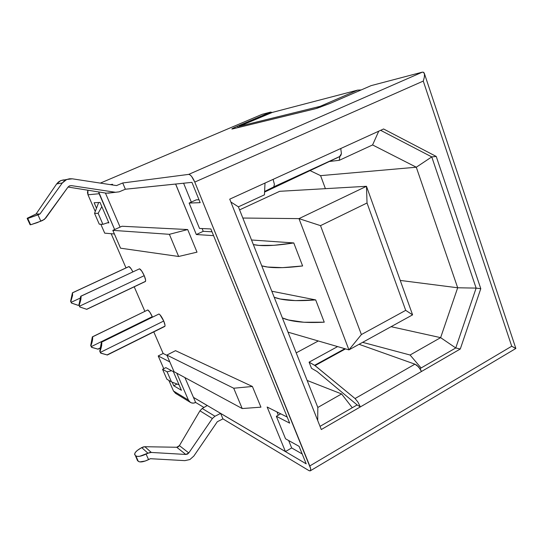 <?xml version="1.0" encoding="UTF-8"?>
<svg xmlns="http://www.w3.org/2000/svg" width="543" height="543" viewBox="0 0 543 543"><rect width="100%" height="100%" fill="white"/><g stroke="black" fill="none" stroke-linecap="round" stroke-linejoin="round"><path stroke-width="0.81" d="M101.093 348.049L100.068 351.396L100.496 352.319L163.728 321.022C161.957 317.166 160.375 314.825 158.97 313.997L101.507 342.212L101.717 345.178L101.093 348.049L101.86 343.149L101.412 342.158L158.97 313.997L101.412 342.158L99.756 351.199L100.577 353.018L107.358 354.993L100.889 353.215L100.496 352.319L100.577 353.018L99.756 351.199L100.068 351.396L101.412 342.158L158.97 313.997L159.954 314.757L163.728 321.022L100.496 352.319L100.068 351.396L101.093 348.049M98.066 349.169L91.781 347.418L91.4 346.549L91.489 347.228L90.695 345.484L92.351 336.857L147.777 309.958L149.875 312.205L152.461 317.098L152.278 316.671L91.4 346.549L90.986 345.667L91.984 342.47L90.986 345.667L91.4 346.549L152.278 316.671C150.581 312.972 149.081 310.739 147.777 309.958L92.439 336.911L92.595 339.728L91.984 342.47L92.751 337.794L92.351 336.857L147.777 309.958L92.351 336.857L90.695 345.484L91.489 347.228L98.059 349.169M78.233 305.336L71.432 303.028L70.617 301.236L72.436 292.806L128.895 266.552L72.436 292.806L70.617 301.236L71.696 303.15L70.882 301.358L72.572 295.473L72.518 292.84L128.895 266.552L131.033 268.649L132.859 271.86C131.284 268.744 129.994 266.986 128.99 266.572L72.518 292.84L72.572 295.473L70.882 301.358L71.303 302.261L80.378 298.005L71.303 302.261L71.696 303.15L78.07 305.322L78.918 305.017M80.262 301.867L79.197 305.2L79.638 306.143L144.228 275.668C142.429 271.731 140.861 269.45 139.524 268.812L80.832 296.281L80.934 299.05L80.262 301.867L81.131 297.109L80.744 296.247L139.524 268.812L80.744 296.247L78.911 305.071L80.045 307.073L78.911 305.071L80.262 301.867M30.001 224.646L30.625 224.768L30.13 224.734L27.347 218.184L36.055 214.01L39.985 214.003L36.055 214.01L56.648 183.941L62.33 182.95L66.721 179.489L60.707 180.622L56.648 183.941L62.33 182.95L39.985 214.003L27.761 218.483L30.625 224.768L37.304 222.616L44.485 219.365L68.065 187.009L69.524 185.855L71.391 185.631L69.334 185.937L71.391 185.631L115.564 192.283L106.231 193.165L68.045 187.036L106.231 193.165L109.197 192.887M242.836 218.035L298.989 218.625L348.932 349.882L288.014 332.167L348.932 349.882L412.592 314.852L366.477 186.297L279.693 191.306L366.477 186.297L298.989 218.625L242.836 218.035M324.246 322.189L315.673 299.906L271.812 291.224L315.673 299.906C296.424 301.433 282.598 300.55 274.201 297.265L280.236 299.003L295.433 300.612L315.673 299.906L324.246 322.189C304.901 323.173 290.946 321.755 282.38 317.92L288.516 319.997L303.876 322.257L324.246 322.189M302.621 265.948L293.777 242.945L251.524 239.992L293.777 242.945C274.744 245.877 261.264 246.42 253.337 244.567L259.092 245.402L273.848 245.321L293.777 242.945L302.621 265.948C283.494 268.31 269.878 268.269 261.753 265.832L267.624 267.034L282.564 267.645L302.621 265.948M163.151 353.473L153.784 331.895L163.151 353.473M144.845 311.295L134.216 286.806L144.845 311.295M126.003 267.896L111.166 233.7L126.003 267.896M125.324 189.242L175.606 184.063L196.328 234.528L213.575 235.642L196.328 234.528L175.66 184.036L125.324 189.242M287.22 417.078L267.142 407.012L285.435 451.566L193.437 397.361L285.435 451.566L267.142 407.012L287.22 417.078M145.443 281.478L145.605 280.066L144.228 275.668L141.703 270.991L139.524 268.812L80.744 296.247L78.911 305.071L79.753 306.938L86.744 309.334L145.443 281.478C145.911 280.697 145.504 278.756 144.228 275.668L79.638 306.143L80.045 307.073L86.778 309.32M260.939 407.169L252.4 386.473L175.532 350.669L166.857 355.088L174.059 371.717L242.205 408.54L233.714 388.225L166.857 355.088L174.059 371.717L242.205 408.54L260.939 407.169L252.4 386.473L233.714 388.225L242.205 408.54L260.939 407.169M187.688 229.546L122.019 226.248L187.688 229.546L169.382 234.318L112.829 230.354L120.546 248.185L178.647 256.479L169.382 234.318L112.829 230.354L122.019 226.248L112.829 230.354L120.546 248.185L178.647 256.479L197.007 252.156L187.688 229.546L169.382 234.318L178.647 256.479L197.007 252.156L187.688 229.546M164.325 326.445L107.202 354.857M164.848 326.391L165.018 325.209L163.728 321.022C164.916 323.899 165.289 325.691 164.848 326.391L107.263 355.034M307.134 380.453L341.595 393.946L317.825 407.46L341.595 393.946L352.271 407.732L320.031 426.357L352.271 407.732L341.595 393.946L307.134 380.453M317.703 420.499L317.825 407.46L238.397 206.835L264.441 194.828L238.397 206.835L230.863 201.996L238.397 206.835L317.825 407.46L317.703 420.499M329.594 161.447L339.28 160.307L372.586 144.947L339.28 160.307L339.83 156.52L339.28 160.307L329.594 161.447M378.743 131.182L372.586 144.947L416.291 167.217L320.587 175.647L310.291 170.719L320.587 175.647L416.291 167.217L457.681 287.776L400.245 280.432L457.681 287.776L440.624 337.644L410.074 355.013L362.622 342.348L410.074 355.013L440.624 337.644L391.082 326.689L440.624 337.644L457.681 287.776L416.291 167.217L431.766 156.907L476.13 288.102L457.681 287.776L476.13 288.102L455.753 347.954L440.624 337.644L455.753 347.954L421.096 367.971L410.074 355.013L421.096 367.971L455.753 347.954L460.281 349.006L421.47 371.493L460.281 349.006L480.786 288.686L436.233 156.445L383.582 128.976L340.746 148.517L383.582 128.976L436.233 156.445L431.766 156.907L416.291 167.217L372.586 144.947L378.743 131.182M340.923 149.02L341.011 148.395L340.923 149.02M296.213 352.869L318.3 340.977L296.213 352.869M325.406 188.665L320.587 175.647L325.406 188.665M239.599 209.863L279.693 191.306L239.599 209.863M380.636 130.32L431.766 156.907L380.636 130.32M265.011 183.066L264.441 194.828L265.011 183.066M367.034 202.994L320.513 225.644L361.387 334.563L405.702 310.352L367.034 202.994L405.702 310.352L412.592 314.852L366.477 186.297L367.034 202.994L366.477 186.297L298.989 218.625L320.513 225.644L367.034 202.994M412.592 314.852L405.702 310.352L361.387 334.563L348.932 349.882L412.592 314.852M320.513 225.644L298.989 218.625L348.932 349.882L361.387 334.563L320.513 225.644M419.841 368.385L420.207 368.487L419.841 368.385M289.677 423.14L210.854 228.949L289.677 423.14L276.339 416.291L285.543 438.798L299.105 446.353L306.204 463.844L299.105 446.353L285.543 438.798L276.339 416.291L289.677 423.14M200.184 202.661L191.944 182.36L200.184 202.661L189.134 203.062L199.512 228.44L210.854 228.949L199.512 228.44L189.134 203.062L200.184 202.661M352.271 407.732L357.124 404.929L360.362 406.904L421.47 371.493L418.701 366.939L414.906 364.17L359.072 344.303L414.906 364.17L355.054 398.542L414.906 364.17L416.82 365.215L420.323 369.125L421.47 371.493L321.293 429.54L360.362 406.904L357.124 404.929L317.058 371.514L311.492 368.276L309.089 362.161L314.621 365.303L344.873 348.701L314.621 365.303L355.054 398.542L357.885 402.003L360.362 406.904L357.885 402.003L355.054 398.542L315.055 365.609L345.511 348.891L315.055 365.609L309.089 362.161L337.61 346.59L309.089 362.161L311.492 368.276L317.058 371.514L357.124 404.929L352.271 407.732M419.997 368.609L421.096 367.971L419.997 368.609M271.989 112.455L270.631 112.082L237.101 126.363L239.022 127.354L237.101 126.363C232.452 128.379 230.945 129.234 232.574 128.929L316.949 108.315L330.151 103.387L371.147 85.624L422.427 72.124L188.706 174.384C190.6 174.649 192.622 177.208 194.774 182.068L423.269 81.077L511.73 346.224L309.781 465.955L194.774 182.068L423.269 81.077L511.73 346.224L309.781 465.955C310.779 468.521 310.976 470.129 310.358 470.788L308.953 470.611L222.949 418.891L220.621 413.406L214.974 416.237L220.621 413.406L306.204 463.844L220.621 413.406L222.949 418.891L308.953 470.611L310.107 470.917L310.677 470.143L310.562 468.399L194.774 182.068L191.645 176.482L190.023 174.86L188.706 174.384L122.718 182.977L116.514 185.584L122.718 182.977L188.706 174.384L422.427 72.124L371.147 85.624L330.653 103.177L315.463 108.722L232.574 128.929L231.841 128.996L232.458 128.528L237.101 126.363L270.631 112.082L262.079 114.335L100.346 183.106L262.079 114.335L270.631 112.082L271.989 112.449M110.161 184.613L112.611 184.294L111.43 184.81L112.611 184.294L110.161 184.613M125.365 189.222L191.944 182.36L125.365 189.222L122.718 182.977L125.365 189.222L119.182 191.835L125.365 189.222M116.514 185.584L72.328 178.817L69.477 178.769L66.721 179.489L72.328 178.817L116.514 185.584M64.597 179.889L60.707 180.622L66.721 179.489L64.278 180.914L62.33 182.95L39.985 214.003L37.962 214.852L40.827 221.191L42.843 220.336L45.788 217.994L68.065 187.009L69.524 185.855L71.391 185.631L115.564 192.283L119.182 191.835L107.921 193.193M207.25 405.533L193.457 397.401L195.636 402.465L203.958 407.467L195.636 402.465L193.552 403.116L191.441 402.892L189.643 401.834L188.414 400.096L176.774 373.184L188.414 400.096L173.495 391.021L168.853 380.371L173.495 391.021L188.414 400.096L190.281 402.329C191.971 403.354 193.756 403.401 195.636 402.465L184.919 377.582L193.457 397.401L207.25 405.533L202.227 408.485L207.25 405.533M175.565 393.336L173.495 391.021L175.538 393.315M163.762 368.697L158.21 355.957L163.117 353.459L166.979 355.373L163.117 353.459L158.21 355.957L163.762 368.697M104.704 233.151L100.828 224.252L104.704 233.151L114.397 233.972L104.704 233.151M95.256 211.471L87.986 194.788L87.484 192.541L87.871 190.294L87.986 194.788L99.152 193.729L114.641 229.546L98.67 191.951L99.152 193.729L87.986 194.788L95.256 211.471M137.175 460.03L138.295 461.319L137.501 460.552L134.657 453.9L135.478 452.271L137.352 450.418L141.709 447.588L147.906 453.167L139.734 456.283L137.291 456.405L135.798 455.828L138.295 461.319L139.795 461.917L145.307 461.007L150.404 458.699L184.878 460.634L189.874 459.554L193.803 456.093L217.315 421.721L222.949 418.891L217.315 421.721L193.776 456.134M340.746 148.517L229.73 199.152L321.293 429.54L229.73 199.152L273.109 179.366L274.391 184.369L273.767 186.907L339.558 156.669L341.418 153.628L340.746 148.517L273.109 179.366L274.391 184.369L273.767 186.907L339.558 156.669L264.577 192.073L339.558 156.669L340.773 155.536L341.418 153.628L340.746 148.517M189.874 459.554L184.878 460.634L150.404 458.699L148.572 459.622L146.074 454.091L149.59 452.584L151.327 452.448L185.808 454.457L187.478 454.104L188.788 452.95L212.367 418.51L214.974 416.237L202.227 408.485L199.939 410.807L212.367 418.51L188.788 452.95L179.407 445.633L199.939 410.807L179.407 445.633L188.788 452.95L185.808 454.457L176.719 447.256L179.407 445.633L178.233 446.835L176.719 447.256L185.808 454.457L151.327 452.448L144.866 446.719L176.719 447.256L144.866 446.719L143.257 446.93L140.026 448.579C136.245 450.921 134.467 452.916 134.691 454.579L134.807 454.837M169.816 361.916L158.21 355.957L169.816 361.916M165.853 367.625L173.366 371.697L181.423 390.288L173.74 385.754L172.179 382.17L173.74 385.754L177.032 384.03L173.74 385.754L181.423 390.288L173.366 371.697L171.595 370.733L167.101 371.826L162.567 369.315L166.891 379.238L171.486 381.899L167.101 371.826L171.486 381.899L166.891 379.238L162.567 369.315L165.853 367.625L162.567 369.315L167.101 371.826L171.595 370.733L165.853 367.625M105.423 193.036L120.098 227.11L105.423 193.036M94.129 202.743L96.505 208.207L98.683 202.491L94.543 213.351L99.267 224.178L102.919 224.347L98.127 213.331L94.543 213.351L98.127 213.331L102.919 224.347L107.433 222.806L108.871 222.861L100.014 202.424L94.129 202.743L96.505 208.207L94.543 213.351L99.267 224.178L102.919 224.347L107.433 222.806L108.871 222.861L100.014 202.424L94.129 202.743M108.668 222.386L107.433 222.806L108.668 222.386M198.996 199.736L196.247 199.858L189.134 203.062L196.247 199.858L198.996 199.736M280.724 413.82L276.339 416.291L280.724 413.82M272.423 112.387L357.606 90.124L361.197 89.934L357.606 90.124L320.119 106.353L320.418 107.175L320.119 106.353L357.606 90.124L271.12 112.727L239.334 126.275L320.119 106.353L239.334 126.275L272.423 112.381M239.687 127.191L239.334 126.275L239.687 127.191M27.177 218.449L30.13 224.734L27.15 218.395L36.055 214.01L56.648 183.941L58.44 181.986L60.707 180.622L63.266 179.95M63.28 179.95L64.603 179.889M40.827 221.191L37.962 214.852L27.761 218.483L30.625 224.768L40.827 221.191M135.798 455.828L138.295 461.319C140.155 462.514 143.576 461.944 148.572 459.622L146.074 454.091C141.071 456.412 137.644 456.989 135.798 455.828M476.13 288.102L431.766 156.907L436.233 156.445L480.786 288.686L476.13 288.102L480.786 288.686L460.281 349.006L455.753 347.954L476.13 288.102M264.604 191.482L273.767 186.907L264.604 191.482M423.554 72.219L424.511 74.255L424.314 77.282L423.269 81.077L424.314 77.282L424.511 74.255L423.845 72.443L422.427 72.124M515.755 348.538L511.73 346.224L515.85 348.45M199.939 410.807L212.367 418.51L214.974 416.237L202.227 408.485L199.939 410.807M141.709 447.588L147.906 453.167L151.327 452.448L144.866 446.719L141.709 447.588M86.676 309.266L145.015 281.579M166.857 355.088L175.532 350.669L252.4 386.473L233.714 388.225L166.857 355.088M183.595 183.222L191.299 202.091L183.595 183.222M202.105 228.555L203.231 231.318L196.328 234.528L203.231 231.318L212.008 231.786L203.231 231.318L202.105 228.555M276.978 411.947L278.301 415.185L276.978 411.947M288.652 440.529L291.679 447.941L285.435 451.566L291.679 447.941L288.652 440.529M101.84 206.639L98.127 213.331L101.84 206.639M302.186 453.948L291.679 447.941L302.186 453.948M179.047 384.797L171.486 381.899L179.047 384.797M78.144 305.295L78.939 304.915M97.93 349.054L100.367 347.853M340.02 156.384L274.005 186.724M515.823 348.368L424.375 73.468M515.836 348.484L310.365 470.781M190.254 402.315L175.28 393.159M100.333 348.049L97.984 349.21"/></g></svg>
